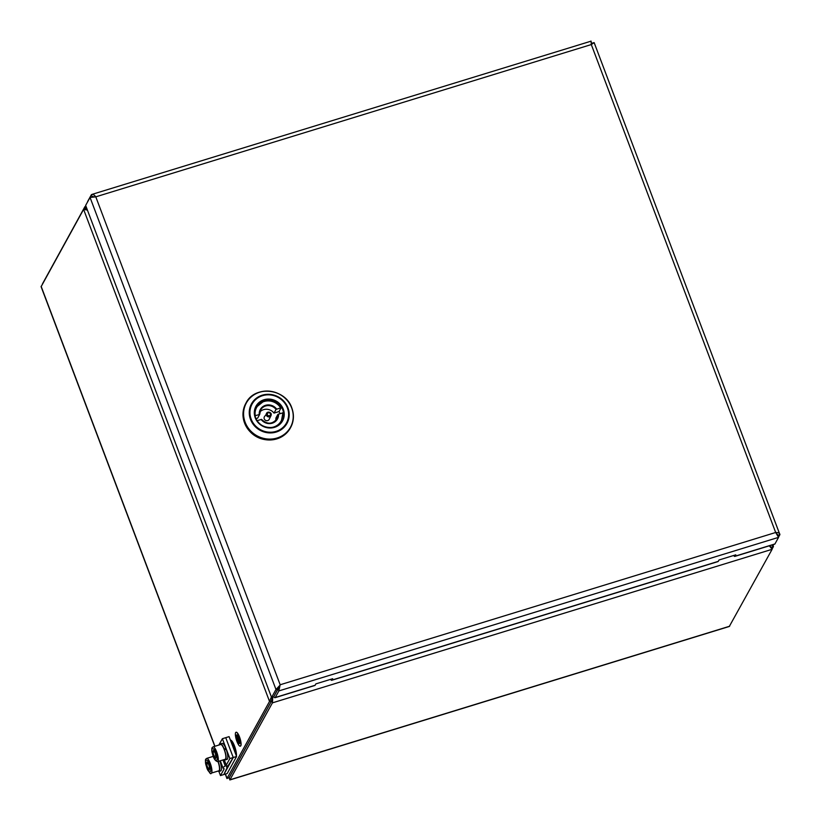 <?xml version="1.0" encoding="UTF-8"?>
<svg xmlns="http://www.w3.org/2000/svg" width="821" height="821" viewBox="0 0 821 821"><rect width="100%" height="100%" fill="white"/><g stroke="black" fill="none" stroke-linecap="round" stroke-linejoin="round"><path stroke-width="1.23" d="M733.697 555.478A4.546 1.16 -107.1 0 0 734.816 556.412A4.546 1.16 -107.1 0 0 735.052 556.207L735.801 554.832L719.011 559.994L718.252 561.369A4.546 1.16 72.9 0 1 718.026 561.574L331.684 680.301A4.546 1.16 -107.1 0 0 331.92 680.096L332.669 678.721L315.88 683.883L315.12 685.258A4.546 1.16 72.9 0 1 314.895 685.463L275.014 697.717A4.546 1.16 -107.1 0 0 275.24 697.511L315.12 685.258M330.576 679.367A4.546 1.16 -107.1 0 0 331.684 680.301M591.469 43.339L591.069 41.163L591.305 44.56L594.147 42.62L779.899 534.635C779.847 533.188 778.441 532.48 775.681 532.49L778.565 537.355L774.932 543.954A4.546 1.16 72.9 0 1 774.696 544.159L734.816 556.412M275.24 697.511L278.873 690.923L278.093 688.85L279.787 685.453L273.68 696.813L271.587 697.45L85.651 205.414L90.053 197.451L95.79 196.835C94.097 194.618 92.629 193.92 91.377 194.721L87.744 201.309A4.546 1.16 -107.1 0 0 87.58 201.925M279.787 685.453L275.979 689.486L90.053 197.451L92.814 197.04M591.253 43.821L591.849 43.226L591.284 44.252M278.093 688.85L274.46 695.449A2.268 0.585 -107.1 0 1 274.388 695.52M271.587 697.45L275.979 689.486L278.083 688.84M90.053 197.451L91.028 197.307M591.069 41.163L91.931 194.413L91.377 194.721L92.157 196.783L93.071 196.506M94.446 196.886L92.157 196.783M590.976 41.05L591.028 41.809M594.147 42.62L591.869 43.236L591.284 44.283M591.695 44.293L592.033 43.677M778.493 537.17L779.899 534.635L777.795 535.271L776.461 533.588M778.277 536.811L777.343 535.025M778.565 537.355L278.873 690.923L280.166 684.765L775.681 532.49L591.305 44.56L95.79 196.835L280.166 684.765M273.793 696.619A4.546 1.16 -107.1 0 0 275.014 697.717M245.91 403.214A25.451 23.881 28.9 0 0 245.787 403.439A25.451 23.881 28.9 0 0 244.545 422.959A25.451 23.881 28.9 0 0 266.538 439.83A25.451 23.881 28.9 0 0 290.347 428.039A25.451 23.881 28.9 0 0 290.46 427.813M264.711 439.563A24.086 22.608 -151.1 0 1 250.6 432.226M256.008 418.628L257.64 418.135L259.672 414.451L255.259 415.672A13.998 13.136 28.9 0 1 264.075 401.51A13.998 13.136 28.9 0 1 280.628 407.873L276.041 409.422A9.267 8.703 28.9 0 0 265.604 405.985A9.267 8.703 28.9 0 0 260.678 409.936A9.267 8.703 28.9 0 0 259.662 414.4M267.974 412.204A2.525 2.36 -151.1 0 1 270.992 415.642C271.792 413.548 270.766 412.399 267.913 412.193L264.434 416.678A2.73 2.555 28.9 0 0 267.697 420.578A2.73 2.555 28.9 0 0 269.206 419.305L270.992 415.642A2.525 2.36 -151.1 0 1 266.835 415.97A2.525 2.36 -151.1 0 1 267.872 412.224M281.059 407.883L279.027 411.557L274.009 413.096A9.267 8.703 28.9 0 0 263.572 409.658A9.267 8.703 28.9 0 0 259.908 411.906M257.876 421.717A13.998 13.136 28.9 0 1 257.137 420.629L261.54 419.408A9.267 8.703 28.9 0 0 276.913 418.895A9.267 8.703 28.9 0 0 277.919 414.379L282.927 412.84A14.542 13.649 -151.1 0 1 281.521 421.44A14.542 13.649 -151.1 0 1 280.998 422.312M280.053 413.589A14.542 13.649 28.9 0 0 279.027 411.557M275.651 420.598A9.267 8.703 28.9 0 0 275.887 418.063L277.919 414.379M268.436 427.546A13.998 13.136 28.9 0 0 282.506 412.83L282.927 412.84M278.535 414.051A9.811 9.216 -151.1 0 1 272.254 423.184A9.811 9.216 -151.1 0 1 261.109 419.408L261.54 419.408M259.672 414.451L259.231 414.451A9.811 9.216 -151.1 0 1 265.511 405.317A9.811 9.216 -151.1 0 1 276.656 409.094M274.009 413.096L276.041 409.422M272.069 697.306L271.628 700.785L229.131 777.713M229.192 777.774L271.648 700.795L269.524 701.432L227.058 778.349L229.1 777.795M214.784 746.31L41.101 286.703L83.598 209.386L87.416 210.084M770.047 546.694L771.33 547.227L773.444 546.57L771.75 545.072M772.038 549.105L773.444 546.57M86 208.565L83.598 209.386L269.524 701.432L271.402 696.978M771.34 547.217L769.072 545.708M86.051 206.461L84.922 206.656L85.702 208.739L87.395 210.012M84.922 206.656L42.435 283.943M771.33 547.227L772.12 549.3L729.294 626.474L229.87 779.95L229.172 777.713L227.058 778.349L225.436 774.059M229.182 777.764L229.87 779.95M769.339 545.811L772.12 549.3L272.428 702.858L272.767 696.998M272.387 697.686L271.648 700.795L272.428 702.858L229.952 779.786L729.643 626.228M236.417 756.038A9.093 2.33 -107.1 0 0 234.519 746.043A9.093 2.33 -107.1 0 0 230.393 740.09M218.868 745.058L222.378 738.705L225.734 737.668L233.236 757.516L223.825 774.552L220.469 775.588L224.082 769.051A3.633 0.842 159.3 0 0 224.123 768.795A3.633 0.842 159.3 0 0 223.774 768.589A7.266 1.683 -20.7 0 1 223.076 768.189A7.266 1.683 -20.7 0 1 223.158 767.686A7.266 1.683 -20.7 0 1 225.231 765.952A3.633 0.842 159.3 0 0 226.268 765.09L229.87 758.553L233.236 757.516L228.341 765.367A3.633 0.842 159.3 0 0 226.514 766.66A3.633 0.842 159.3 0 0 226.473 766.906A3.633 0.842 159.3 0 0 227.376 767.122L223.825 774.552L227.191 773.515L236.592 756.49L233.236 757.516L225.734 737.668L229.09 736.642L236.592 756.49M222.378 738.705L229.87 758.553M213.029 755.618L213.214 756.377M218.909 771.442L220.469 775.588M219.833 760.923A8.364 2.135 72.9 0 1 220.695 770.909L219.012 771.422A8.364 2.135 -107.1 0 0 218.15 761.436M218.047 771.052A8.364 2.135 -107.1 0 0 219.012 771.422M226.155 749.265A8.364 2.135 72.9 0 1 227.068 759.363L225.385 759.887A8.364 2.135 -107.1 0 0 224.472 749.778L226.155 749.265M220.469 743.898L222.152 743.385A8.364 2.135 72.9 0 1 225.847 748.434L224.164 748.957A8.364 2.135 -107.1 0 0 220.469 743.898A8.364 2.135 -107.1 0 0 219.874 744.75M224.41 759.517A8.364 2.135 -107.1 0 0 225.385 759.887M224.882 749.665L225.847 748.434M213.101 746.833L220.654 744.503A7.728 1.981 72.9 0 1 220.921 744.493A7.728 1.981 72.9 0 1 224.954 751.79A7.728 1.981 72.9 0 1 225.2 759.271L217.637 761.601A7.728 1.981 -107.1 0 0 217.534 754.591A7.728 1.981 -107.1 0 0 213.357 746.812A7.728 1.981 -107.1 0 0 213.101 746.833C212.772 747.726 210.751 746.186 212.577 754.119C213.593 758.542 215.276 761.036 217.637 761.601A7.728 1.981 -107.1 0 1 217.37 761.611M215.851 755.761L214.055 756.315L212.957 752.272L214.425 751.82M212.957 752.272L213.429 750.435L215.01 752.631L216.097 756.675L215.625 758.512L214.055 756.315M216.436 754.807C215.01 747.161 209.837 746.258 212.618 754.14C214.045 761.785 219.217 762.688 216.436 754.807M217.996 761.488A7.728 1.981 72.9 0 1 218.827 770.816A7.728 1.981 72.9 0 1 218.755 770.827M209.612 767.635L207.826 768.179L206.625 764.135L208.308 763.622M206.625 764.135L206.954 761.97L208.493 763.838L209.694 767.881L209.355 770.057L207.826 768.179M209.899 765.736C208.195 757.875 203.505 758.614 206.42 766.291C208.113 774.152 212.813 773.403 209.899 765.736M239.311 743.323A4.269 1.088 72.9 0 1 237.433 740.521A4.269 1.088 72.9 0 1 236.807 735.185M238.695 737.987A4.269 1.088 -107.1 0 0 236.725 735.195A4.269 1.088 -107.1 0 0 237.269 740.573A4.269 1.088 -107.1 0 0 239.229 743.364A4.269 1.088 -107.1 0 0 238.695 737.987M237.218 740.655A4.546 1.16 -107.1 0 0 239.311 743.621A4.546 1.16 -107.1 0 0 238.737 737.905A4.546 1.16 -107.1 0 0 236.643 734.939A4.546 1.16 -107.1 0 0 237.218 740.655M239.393 743.59A4.546 1.16 -107.1 0 0 239.486 743.569A4.546 1.16 -107.1 0 0 238.901 737.853A4.546 1.16 -107.1 0 0 236.807 734.887A4.546 1.16 -107.1 0 0 236.735 734.928M236.93 741.425A7.266 1.858 -107.1 0 0 240.286 746.176A7.266 1.858 -107.1 0 0 239.363 737.032A7.266 1.858 -107.1 0 0 236.007 732.281A7.266 1.858 -107.1 0 0 236.93 741.425M240.368 746.145A7.266 1.858 -107.1 0 0 240.45 746.125A7.266 1.858 -107.1 0 0 239.527 736.981A7.266 1.858 -107.1 0 0 236.181 732.229A7.266 1.858 -107.1 0 0 236.099 732.26M236.9 738.448L238.121 741.815M236.735 737.35L238.583 742.369M239.044 742.923L237.854 739.639L238.552 738.1L237.792 739.475L236.551 736.304L239.044 742.923L238.028 739.588L238.613 738.264M237.905 739.269L236.581 736.252M331.92 680.096L718.252 561.369M735.052 556.207L774.932 543.954M777.436 534.317L777.795 535.271M281.993 420.773C277.077 431.066 259.272 429.116 255.67 417.817A14.634 13.731 28.9 0 0 268.313 427.556A14.634 13.731 28.9 0 0 281.993 420.773A14.634 13.731 28.9 0 0 282.711 409.546A14.634 13.731 28.9 0 0 270.068 399.848A14.634 13.731 28.9 0 0 256.378 406.631A14.634 13.731 28.9 0 0 255.67 417.858C254.274 413.897 254.5 410.172 256.378 406.631M283.307 409.227A15.178 14.244 -151.1 0 1 274.501 427.351A15.178 14.244 -151.1 0 1 255.249 417.848A15.178 14.244 -151.1 0 1 264.064 399.724A15.178 14.244 -151.1 0 1 283.307 409.227M245.14 422.251A25.184 23.635 28.9 0 0 277.067 438.014A25.184 23.635 28.9 0 0 291.681 407.955A25.184 23.635 28.9 0 0 259.754 392.192A25.184 23.635 28.9 0 0 245.14 422.251M291.824 408.068A25.451 23.881 -151.1 0 1 290.583 427.597A25.451 23.881 -151.1 0 1 266.774 439.399A25.451 23.881 -151.1 0 1 244.791 422.528A25.451 23.881 -151.1 0 1 246.023 402.998A25.451 23.881 -151.1 0 1 269.832 391.196A25.451 23.881 -151.1 0 1 291.824 408.068M251.154 419.11A19.622 18.411 28.9 0 0 276.02 431.384A19.622 18.411 28.9 0 0 287.412 407.965A19.622 18.411 28.9 0 0 262.535 395.681A19.622 18.411 28.9 0 0 251.154 419.11M287.955 407.863A20.258 19.016 -151.1 0 1 276.205 432.051A20.258 19.016 -151.1 0 1 250.508 419.367A20.258 19.016 -151.1 0 1 262.268 395.178A20.258 19.016 -151.1 0 1 287.955 407.863M268.334 412.789A1.611 1.509 28.9 0 0 267.4 414.708A1.611 1.509 28.9 0 0 269.442 415.713A1.611 1.509 28.9 0 0 270.376 413.794A1.611 1.509 28.9 0 0 268.334 412.789M263.798 401.182A14.542 13.649 -151.1 0 1 281.018 407.811C276.749 401.715 271.002 399.488 263.818 401.161L256.06 407.39A14.542 13.649 -151.1 0 1 263.798 401.182M255.608 408.294A14.542 13.649 -151.1 0 1 256.06 407.39L255.721 408.006M214.928 746.268L41.132 286.313M85.712 208.729L86.328 208.534M230.711 740.911A9.093 2.33 72.9 0 1 233.687 746.31A9.093 2.33 72.9 0 1 235.545 753.719M227.007 766.157L227.376 767.122M222.963 759.959L225.231 765.952M224.184 759.589L226.268 765.09M210.966 765.439A7.728 1.981 -107.1 0 0 206.8 758.347A7.728 1.981 -107.1 0 0 206.728 758.368C206.492 759.507 204.183 757.147 206.389 766.291C209.201 772.664 210.833 774.952 211.264 773.136A7.728 1.981 -107.1 0 0 210.966 765.439M211.202 773.156A7.728 1.981 -107.1 0 0 211.264 773.136L218.827 770.816M290.347 428.039L290.583 427.597C293.867 421.378 294.277 414.851 291.835 408.006C285.575 388.395 254.715 384.987 246.023 402.998L245.787 403.439M282.937 412.809L281.182 422.066M261.54 419.367C267.184 424.59 272.305 424.436 276.913 418.895M259.672 414.42L260.678 409.936M226.976 778.595L225.282 774.111M773.403 546.006L772.91 544.713M85.959 206.204L85.333 206.399M220.274 760.79L223.076 768.189M227.335 765.931L227.828 767.225M213.286 756.357L206.728 758.368"/></g></svg>
